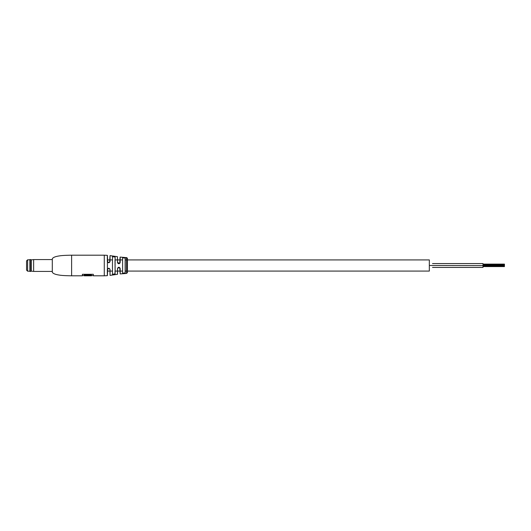 <?xml version="1.0" encoding="UTF-8"?>
<svg xmlns="http://www.w3.org/2000/svg" width="531" height="531" viewBox="0 0 531 531"><rect width="100%" height="100%" fill="white"/><g stroke="black" fill="none" stroke-linecap="round" stroke-linejoin="round"><path stroke-width="0.8" d="M429.333 265.5L429.333 271.082L127.42 271.082L127.42 272.582L127.42 258.418L127.42 259.918L429.333 259.918L429.333 265.5L482.991 265.613L482.991 267.432L432.519 267.432M109.944 259.918L107.415 259.918L107.415 275.582L107.72 268.706L107.335 269.569C108.258 267.823 109.16 267.823 110.043 269.569L110.043 275.383L109.944 269.529L109.625 268.693L107.72 268.706M504.45 266.582L482.991 266.582L504.45 266.582M432.519 263.568L482.991 263.568L482.991 265.613M71.619 275.801C70.384 275.801 62.412 275.695 59.153 275.065C55.158 274.467 52.868 273.492 52.303 272.151L52.303 258.849C52.868 257.508 55.158 256.533 59.153 255.935C62.412 255.305 70.384 255.199 71.619 255.199L71.619 275.801L82.391 275.801L82.391 274.295L93.33 274.295L93.33 275.801L104.275 275.801L104.275 255.199L71.619 255.199M117.47 259.918L115.108 259.918L115.108 257.037L112.406 256.599C113.335 256.181 114.238 256.327 115.108 257.057L112.479 256.699L112.479 274.301L115.008 273.863L115.008 271.082M115.108 257.057L115.108 273.943C114.245 274.673 113.342 274.819 112.406 274.381L115.108 273.963L115.108 271.082L117.47 271.082M125.137 259.918L125.23 257.94L122.528 257.721L125.23 257.94L125.23 273.06L122.528 273.266L125.23 273.073L125.137 271.082M125.568 257.562L126.783 257.674L125.369 257.701M126.564 257.754L125.057 257.668L126.564 257.641M126.564 257.814L126.564 273.445L120.172 273.93L120.172 271.082L122.528 271.082M110.043 275.383L117.47 274.308L117.47 268.547C118.393 266.801 119.296 266.801 120.172 268.547L120.172 273.93L119.754 267.67L117.603 268.122L117.543 268.52L117.543 274.222L117.543 271.082L120.072 271.082M107.335 269.569L107.335 275.669L104.275 275.801M107.415 259.918L107.415 255.418L107.733 262.314L109.618 262.321L110.043 261.431C109.167 263.177 108.264 263.177 107.335 261.431L107.335 255.331L104.275 255.199M117.47 256.692L117.543 262.48L119.754 263.323L120.172 262.453C119.296 264.199 118.4 264.199 117.47 262.453L117.47 256.692L110.043 255.617L110.043 261.431M125.137 257.522L120.172 257.07L120.172 262.453M112.479 256.699L112.479 274.301M122.608 259.918L122.608 273.18L125.137 272.98L125.137 258.02L122.608 257.82L122.608 259.918M115.008 259.918L115.108 273.943M109.618 262.321L110.043 255.617M119.754 263.323L120.072 257.157L120.172 259.918L122.528 259.918M122.608 257.82L122.608 273.193M126.644 257.88L125.933 257.787M125.927 257.953L125.216 257.674M126.803 257.887L125.057 257.668M125.993 257.608L126.783 257.648M126.783 257.588L127.42 258.418M125.548 257.568L125.973 257.562M125.688 257.774L125.031 257.575M91.485 275.078L84.23 274.866L84.23 275.801L91.485 275.801L91.485 275.078L84.23 275.078M109.625 268.693L110.043 269.569M119.754 267.67L120.172 268.547M117.47 268.547L117.603 268.122M107.335 261.431L107.733 262.314M29.836 271.414L29.836 259.586L29.836 271.414L30.844 271.414L30.844 259.586L31.269 259.878L31.269 271.122L30.844 271.414M31.269 259.878L33.632 259.586L33.632 271.414L52.303 271.414M26.55 270.113L26.55 260.887L27.625 259.812L27.625 271.188L26.55 270.113M26.55 262.175L26.55 268.825M126.564 271.082L125.23 271.082M112.406 271.082L110.043 271.082M109.944 271.082L107.415 271.082M126.564 259.918L125.23 259.918M120.072 259.918L117.543 259.918M112.406 259.918L110.043 259.918M504.45 266.277L482.991 266.277M504.45 265.673L482.991 265.673M504.45 264.723L482.991 264.723M504.45 265.029L482.991 265.029M504.45 264.418L482.991 264.418M504.45 265.327L482.991 265.327M504.45 265.931L482.991 265.931M504.45 264.119L482.991 264.119M126.564 273.445L127.42 272.582M93.33 275.589L91.485 275.589M84.23 275.589L82.391 275.589M108.755 268.268L109.598 268.659M119.727 263.356L119.01 263.728M118.831 263.748L117.915 263.376M31.269 271.122L33.632 271.414M33.632 259.586L52.303 259.586M29.836 259.586L30.844 259.586M27.625 271.188L29.769 271.188M27.625 259.812L29.769 259.812"/></g></svg>
